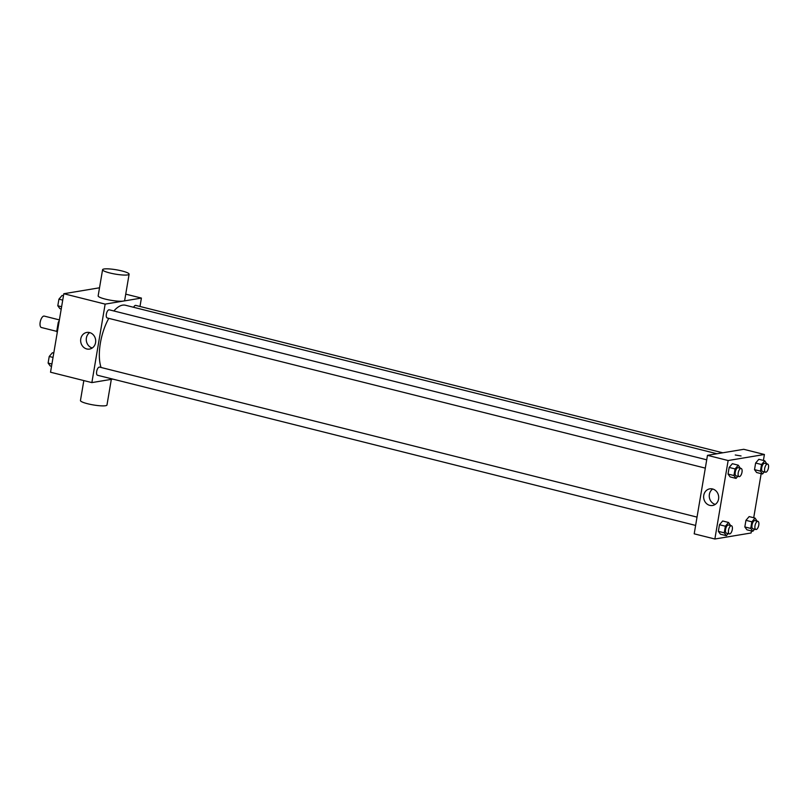 <?xml version="1.0" encoding="UTF-8"?>
<svg xmlns="http://www.w3.org/2000/svg" width="808" height="808" viewBox="0 0 808 808"><rect width="100%" height="100%" fill="white"/><g stroke="black" fill="none" stroke-linecap="round" stroke-linejoin="round"><path stroke-width="1.21" d="M59.388 319.897L44.258 316.1A5.888 2.495 104.1 0 0 40.4 321.19A5.888 2.495 104.1 0 0 41.39 327.513L56.883 331.401M57.489 331.118L56.812 330.947L58.227 322.554A7.989 3.394 104.1 0 1 59.257 320.665M56.812 330.947A7.989 3.394 104.1 0 0 57.237 332.603M58.903 322.725L58.227 322.554M112.837 379.104L91.87 382.598L50.53 372.215L63.812 293.728L99.525 287.789M91.87 382.598L105.141 304.111L141.41 298.071L125.735 294.142M141.41 298.071L139.986 306.474M716.969 453.753L125.452 305.242A36.178 15.362 104.1 0 0 113.877 310.969M108.787 318.362A36.178 15.362 104.1 0 0 101.05 367.478M706.717 459.813L109.272 309.817A4.202 1.788 104.1 0 0 106.515 313.454A4.202 1.788 104.1 0 0 107.222 317.968L705.313 468.125M722.766 452.793L135.744 305.404A4.202 1.788 104.1 0 0 133.623 307.293M695.617 525.422L97.536 375.266A4.202 1.788 -75.9 0 1 96.738 371.125A4.202 1.788 -75.9 0 1 99.253 367.095A4.202 1.788 -75.9 0 1 99.576 367.105L697.021 517.11M105.141 304.111L63.812 293.728M86.789 348.965A8.434 7.504 80.6 0 1 80.638 340.441A8.434 7.504 80.6 0 1 86.789 332.441A8.434 7.504 80.6 0 1 95.576 339.522A8.434 7.504 80.6 0 1 89.557 349.076A8.434 7.504 80.6 0 1 86.789 348.965M129.108 274.195L124.684 300.354A13.453 2.212 -170.4 0 1 111.05 300.303A13.453 2.212 -170.4 0 1 98.152 295.869L102.586 269.71A13.453 2.212 -170.4 0 1 104.03 268.993A13.453 2.212 -170.4 0 1 119.13 270.316A13.453 2.212 -170.4 0 1 129.108 274.195A13.453 2.212 -170.4 0 1 115.473 274.134A13.453 2.212 -170.4 0 1 102.586 269.71M83.83 380.578L80.457 400.516A13.453 2.212 9.6 0 0 90.435 404.394A13.453 2.212 9.6 0 0 105.525 405.727A13.453 2.212 9.6 0 0 106.979 405.01L111.322 379.356M92.263 347.985A8.434 7.504 80.6 0 1 86.385 341.057A8.434 7.504 80.6 0 1 89.698 332.593M751.47 530.947L751.127 532.977L714.868 539.007L694.203 533.825L707.475 455.338L743.734 449.299L764.408 454.49L763.398 460.439M761.166 473.66L753.712 517.736M737.835 476.296L736.038 478.397L730.129 476.912L728.038 474.054L729.159 467.438L732.361 463.701L738.27 465.186L740.32 468.256M754.611 529.179L752.814 531.29L746.915 529.806L744.825 526.937L745.946 520.332L749.147 516.585L755.056 518.069L757.106 521.14M714.868 539.007L728.139 460.53L764.408 454.49M764.307 471.892L762.51 473.993L756.601 472.508L754.52 469.65L755.631 463.034L758.833 459.298L764.742 460.772L766.792 463.843M728.139 533.593L726.341 535.694L720.433 534.209L718.352 531.341L719.474 524.735L722.675 520.988L728.574 522.473L730.624 525.543M728.139 460.53L707.475 455.338M709.788 505.374A8.434 7.504 80.6 0 1 703.637 496.859A8.434 7.504 80.6 0 1 709.788 488.85A8.434 7.504 80.6 0 1 718.575 495.94A8.434 7.504 80.6 0 1 712.555 505.495A8.434 7.504 80.6 0 1 709.788 505.374M735.25 454.985L741.057 455.964M715.262 504.404A8.434 7.504 80.6 0 1 709.384 497.476A8.434 7.504 80.6 0 1 712.696 489.012M726.341 535.694L724.261 532.825L725.372 526.22L728.574 522.473M731.432 525.745L728.483 525.008A4.202 1.788 104.1 0 0 725.725 528.644A4.202 1.788 104.1 0 0 726.432 533.159L729.392 533.906A4.202 1.788 104.1 0 0 729.725 533.916A4.202 1.788 104.1 0 0 732.23 529.886A4.202 1.788 104.1 0 0 731.432 525.745A4.202 1.788 104.1 0 0 728.685 529.391A4.202 1.788 104.1 0 0 729.392 533.906M720.433 534.209L718.352 531.341L719.474 524.735L722.675 520.988M724.261 532.825L718.352 531.341M725.372 526.22L719.474 524.735M736.038 478.397L733.947 475.538L735.068 468.923L738.27 465.186M741.128 468.458L738.179 467.711A4.202 1.788 104.1 0 0 735.421 471.357A4.202 1.788 104.1 0 0 736.128 475.861L739.078 476.609A4.202 1.788 104.1 0 0 739.411 476.619A4.202 1.788 104.1 0 0 741.926 472.589A4.202 1.788 104.1 0 0 741.128 468.458A4.202 1.788 104.1 0 0 738.371 472.094A4.202 1.788 104.1 0 0 739.078 476.609M730.129 476.912L728.038 474.054L729.159 467.438L732.361 463.701M733.947 475.538L728.038 474.054M735.068 468.923L729.159 467.438M752.814 531.29L750.733 528.422L751.844 521.817L755.056 518.069M757.914 521.342L754.955 520.605A4.202 1.788 104.1 0 0 752.197 524.24A4.202 1.788 104.1 0 0 752.915 528.755L755.864 529.492A4.202 1.788 104.1 0 0 756.197 529.503A4.202 1.788 104.1 0 0 758.702 525.483A4.202 1.788 104.1 0 0 757.914 521.342A4.202 1.788 104.1 0 0 755.157 524.988A4.202 1.788 104.1 0 0 755.864 529.492M746.915 529.806L744.825 526.937L745.946 520.332L749.147 516.585M750.733 528.422L744.825 526.937M751.844 521.817L745.946 520.332M762.51 473.993L760.419 471.125L761.54 464.519L764.742 460.772M767.6 464.044L764.651 463.307A4.202 1.788 104.1 0 0 761.894 466.953A4.202 1.788 104.1 0 0 762.601 471.458L765.55 472.205A4.202 1.788 104.1 0 0 765.883 472.215A4.202 1.788 104.1 0 0 768.398 468.185A4.202 1.788 104.1 0 0 767.6 464.044A4.202 1.788 104.1 0 0 764.843 467.691A4.202 1.788 104.1 0 0 765.55 472.205M756.601 472.508L754.52 469.65L755.631 463.034L758.833 459.298M760.419 471.125L754.52 469.65M761.54 464.519L755.631 463.034M51.54 366.266L50.197 365.933L48.116 363.065L49.227 356.459L52.429 352.712L53.772 353.056M51.914 364.024L48.116 363.065M53.035 357.419L49.227 356.459M61.226 308.979L59.893 308.636L57.802 305.777L58.923 299.162L62.125 295.425L63.468 295.758M61.61 306.727L57.802 305.777M62.731 300.121L58.923 299.162"/></g></svg>
